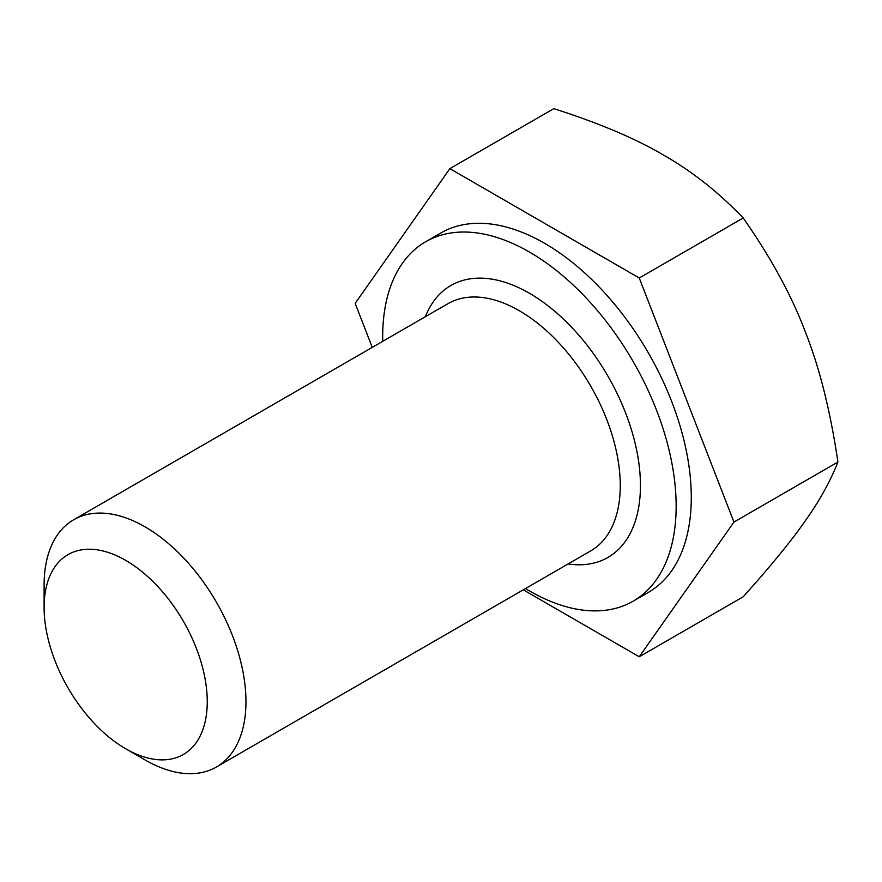 <?xml version="1.0" encoding="UTF-8"?>
<svg xmlns="http://www.w3.org/2000/svg" width="882" height="882" viewBox="0 0 882 882"><rect width="100%" height="100%" fill="white"/><g stroke="black" fill="none" stroke-linecap="round" stroke-linejoin="round"><path stroke-width="1.32" d="M449.864 168.649L553.808 108.64C598.9 123.072 635.349 138.474 663.154 154.857C691.532 170.91 718.213 191.945 743.206 217.986C770.78 257.346 791.441 295.194 805.2 331.555C819.532 367.596 830.425 411.089 837.9 462.047C830.425 481.175 819.532 500.811 805.2 520.953C791.441 540.765 770.78 566.046 743.206 596.772L639.252 656.781L733.956 522.067L639.252 277.995L449.864 168.649L355.17 303.375L372.237 347.376M523.28 589.826L639.252 656.781M743.206 217.986L639.252 277.995M837.9 462.047L733.956 522.067M525.485 588.559A207.513 119.809 -120 0 0 633.177 601.171L648.314 592.428A207.513 119.809 -120 0 0 691.29 497.437A207.513 119.809 -120 0 0 600.708 288.601A207.513 119.809 -120 0 0 440.802 233.002L425.664 241.745A207.513 119.809 -120 0 0 382.689 336.748A207.513 119.809 -120 0 0 382.733 341.323M633.177 601.171A207.513 119.809 -120 0 0 676.152 506.18A207.513 119.809 -120 0 0 585.571 297.344A207.513 119.809 -120 0 0 425.664 241.745M145.034 759.931L125.685 748.763L145.034 759.931A142.741 82.412 -120 0 0 216.41 766.998A142.741 82.412 -120 0 0 238.283 652.625A142.741 82.412 -120 0 0 145.034 526.83A142.741 82.412 -120 0 0 73.669 519.763A142.741 82.412 -120 0 0 44.1 585.108L44.1 607.455A115.377 66.613 -120 0 0 125.674 748.752A115.377 66.613 -120 0 0 125.685 748.763A115.377 66.613 -120 0 0 207.259 701.653A115.377 66.613 -120 0 0 125.685 560.357A115.377 66.613 -120 0 0 44.1 607.455M568.085 563.962A157.018 90.659 -120 0 0 640.442 485.563A157.018 90.659 -120 0 0 549.056 306.616A157.018 90.659 -120 0 0 425.345 316.726M216.41 766.998L590.697 550.908A142.741 82.412 -120 0 0 620.255 485.563A142.741 82.412 -120 0 0 519.322 310.74A142.741 82.412 -120 0 0 447.957 303.673L73.669 519.763"/></g></svg>

